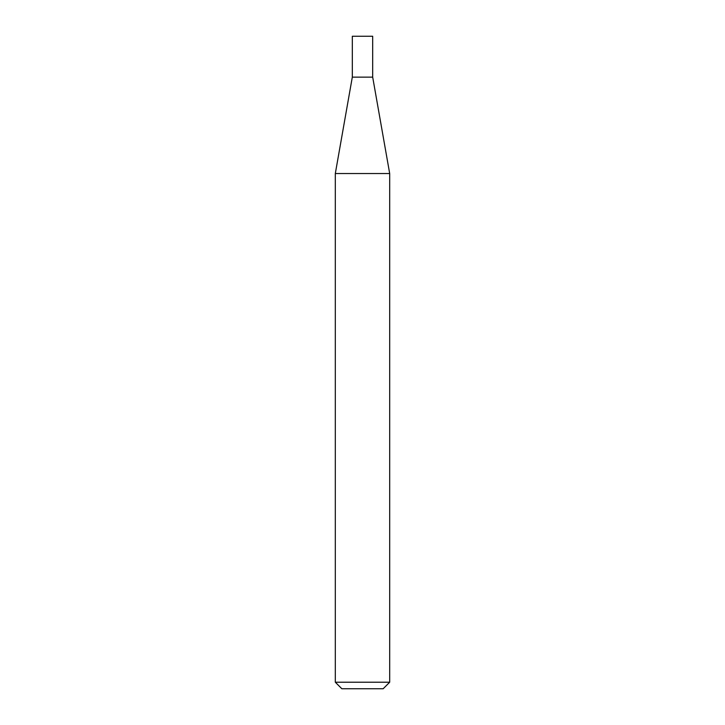 <?xml version="1.0" encoding="UTF-8"?>
<svg xmlns="http://www.w3.org/2000/svg" width="725" height="725" viewBox="0 0 725 725"><rect width="100%" height="100%" fill="white"/><g stroke="black" fill="none" stroke-linecap="round" stroke-linejoin="round"><path stroke-width="0.54" stroke-dasharray="3.62 2.72" d="M389.688 682.225L335.312 682.225M389.688 173.538L335.312 173.538M341.837 688.75L383.163 688.75M372.686 77.14L352.314 77.14M372.686 36.25L352.314 36.25"/><path stroke-width="1.09" d="M352.314 77.14L372.686 77.14L372.686 36.25L352.314 36.25L352.314 77.14L335.312 173.538L389.688 173.538L372.686 77.14M389.688 682.225L383.163 688.75L341.837 688.75L335.312 682.225L389.688 682.225L389.688 173.538M335.312 682.225L335.312 173.538"/></g></svg>
